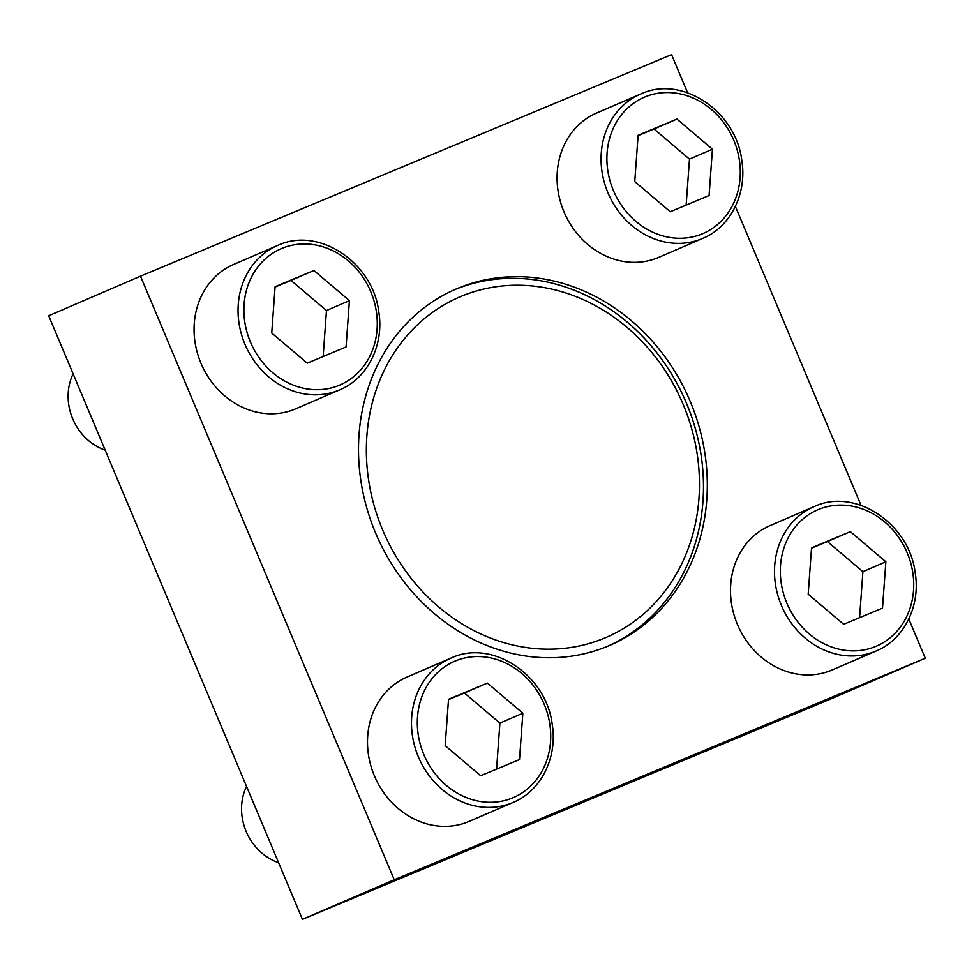 <?xml version="1.0" encoding="UTF-8"?>
<svg xmlns="http://www.w3.org/2000/svg" width="974" height="974" viewBox="0 0 974 974"><rect width="100%" height="100%" fill="white"/><g stroke="black" fill="none" stroke-linecap="round" stroke-linejoin="round"><path stroke-width="1.46" d="M339.792 389.807C367.831 378.289 384.401 344.528 378.716 311.363C372.701 262.359 318.766 226.443 278.235 245.229L277.566 245.509A78.577 69.044 -113.3 0 0 245.265 345.003A78.577 69.044 -113.3 0 0 339.792 389.807L295.792 408.788A78.577 69.044 -113.3 0 1 201.277 363.972A78.577 69.044 -113.3 0 1 233.565 264.49L277.566 245.509A78.577 69.044 -113.3 0 1 278.223 245.229M876.223 650.961L832.234 669.929A78.577 69.044 -113.3 0 1 737.72 625.125A78.577 69.044 -113.3 0 1 770.008 525.631L813.996 506.663A78.577 69.044 -113.3 0 1 814.666 506.37L813.996 506.663A78.577 69.044 -113.3 0 0 781.708 606.145A78.577 69.044 -113.3 0 0 876.223 650.961C904.262 639.431 920.832 605.67 915.146 572.505C909.144 523.501 855.209 487.584 814.678 506.37M608.093 646.066A194.033 170.511 66.7 0 0 609.736 645.372A194.033 170.511 66.7 0 0 689.884 400.618A194.033 170.511 66.7 0 0 457.719 288.341A194.033 170.511 66.7 0 0 456.076 289.035A194.033 170.511 66.7 0 0 375.927 533.789A194.033 170.511 66.7 0 0 608.093 646.066M687.607 92.773L671.573 54.629L140.5 276.178L394.227 879.778L925.3 658.229L908.815 619.026M861.04 505.36L735.382 206.439M702.79 238.374L658.801 257.343A78.577 69.044 -113.3 0 1 564.287 212.539A78.577 69.044 -113.3 0 1 596.575 113.045L640.563 94.076A78.577 69.044 -113.3 0 1 641.233 93.796L640.563 94.076A78.577 69.044 -113.3 0 0 608.275 193.57A78.577 69.044 -113.3 0 0 702.79 238.374C730.829 226.857 747.399 193.083 741.725 159.931C735.711 110.914 681.776 74.998 641.245 93.796M513.213 802.393C541.264 790.864 557.834 757.102 552.148 723.95C546.134 674.933 492.199 639.017 451.668 657.803L450.999 658.095A78.577 69.044 -113.3 0 0 418.698 757.589A78.577 69.044 -113.3 0 0 513.213 802.393L469.224 821.362A78.577 69.044 -113.3 0 1 374.71 776.558A78.577 69.044 -113.3 0 1 406.998 677.064L450.999 658.095A78.577 69.044 -113.3 0 1 451.656 657.815M454.164 289.875A194.033 170.511 -113.3 0 1 685.659 401.337A194.033 170.511 -113.3 0 1 607.813 646.188M140.5 276.178L48.7 315.771L302.427 919.371L833.501 697.822L925.3 658.229M394.227 879.778L302.427 919.371M461.092 296.388A185.303 162.841 -113.3 0 1 698.967 498.311A185.303 162.841 -113.3 0 1 438.653 606.912A185.303 162.841 -113.3 0 1 461.092 296.388M808.189 594.189L843.679 624.31L882.505 608.105L885.865 561.779L850.375 531.658L811.537 547.851L808.189 594.189M634.756 181.602L670.246 211.735L709.084 195.53L712.432 149.205L676.942 119.072L638.104 135.276L634.756 181.602M105.168 450.11A52.377 46.034 -113.3 0 1 73.111 373.833M271.746 333.047L307.236 363.168L346.074 346.963L349.423 300.637L313.932 270.516L275.094 286.709L271.746 333.047M278.601 862.684A52.377 46.034 -113.3 0 1 246.544 786.408M445.179 745.621L480.669 775.742L519.507 759.55L522.855 713.212L487.365 683.091L448.527 699.295L445.179 745.621M859.579 617.674L862.903 571.677L827.425 541.556L811.512 548.192M827.425 541.556L850.375 531.658M862.903 571.677L885.865 561.779M496.582 769.107L499.906 723.11L464.415 692.989L448.503 699.624M464.415 692.989L487.365 683.091M499.906 723.11L522.855 713.212M323.149 356.533L326.473 310.536L290.983 280.402L275.07 287.05M290.983 280.402L313.932 270.516M326.473 310.536L349.423 300.637M686.146 205.1L689.482 159.103L653.992 128.97L638.08 135.605M653.992 128.97L676.942 119.072M689.482 159.103L712.432 149.205M818.27 509.572A74.207 65.209 -113.3 0 1 913.527 590.439A74.207 65.209 -113.3 0 1 809.272 633.928A74.207 65.209 -113.3 0 1 818.27 509.572M644.837 96.998A74.207 65.209 -113.3 0 1 740.094 177.865A74.207 65.209 -113.3 0 1 635.839 221.354A74.207 65.209 -113.3 0 1 644.837 96.998M281.827 248.431A74.207 65.209 -113.3 0 1 377.084 329.297A74.207 65.209 -113.3 0 1 272.842 372.786A74.207 65.209 -113.3 0 1 281.827 248.431M455.26 661.005A74.207 65.209 -113.3 0 1 550.517 741.871A74.207 65.209 -113.3 0 1 446.275 785.373A74.207 65.209 -113.3 0 1 455.26 661.005"/></g></svg>
